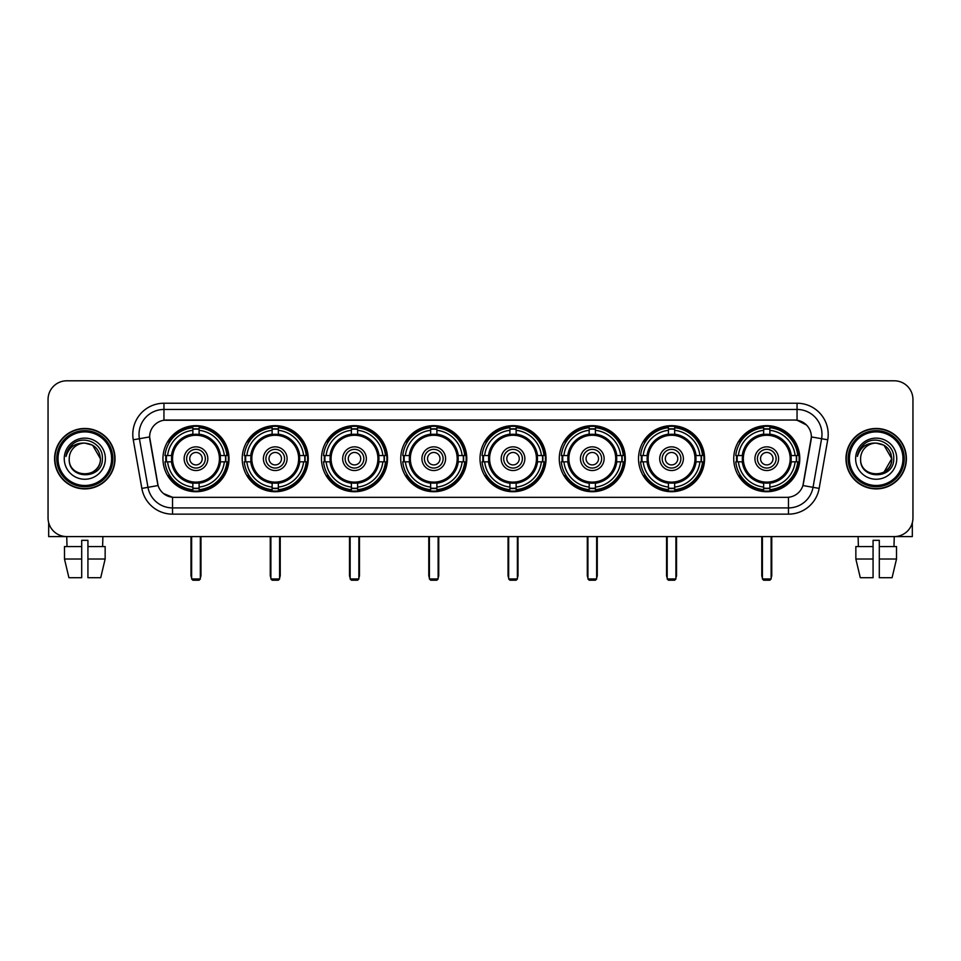 <?xml version="1.0" encoding="UTF-8"?>
<svg xmlns="http://www.w3.org/2000/svg" width="961" height="961" viewBox="0 0 961 961"><rect width="100%" height="100%" fill="white"/><g stroke="black" fill="none" stroke-linecap="round" stroke-linejoin="round"><path stroke-width="1.44" d="M480.007 458.685A33.022 33.022 0 0 0 513.03 491.72A33.022 33.022 0 0 0 546.052 458.685A33.022 33.022 0 0 0 513.03 425.663A33.022 33.022 0 0 0 480.007 458.685M242.22 458.685A33.022 33.022 0 0 0 275.242 491.72A33.022 33.022 0 0 0 308.265 458.685A33.022 33.022 0 0 0 275.242 425.663A33.022 33.022 0 0 0 242.22 458.685M321.479 458.685A33.022 33.022 0 0 0 354.501 491.72A33.022 33.022 0 0 0 387.535 458.685A33.022 33.022 0 0 0 354.501 425.663A33.022 33.022 0 0 0 321.479 458.685M400.737 458.685A33.022 33.022 0 0 0 433.771 491.72A33.022 33.022 0 0 0 466.794 458.685A33.022 33.022 0 0 0 433.771 425.663A33.022 33.022 0 0 0 400.737 458.685M559.266 458.685A33.022 33.022 0 0 0 592.288 491.72A33.022 33.022 0 0 0 625.311 458.685A33.022 33.022 0 0 0 592.288 425.663A33.022 33.022 0 0 0 559.266 458.685M638.524 458.685A33.022 33.022 0 0 0 671.547 491.72A33.022 33.022 0 0 0 704.581 458.685A33.022 33.022 0 0 0 671.547 425.663A33.022 33.022 0 0 0 638.524 458.685M733.736 458.685A33.022 33.022 0 0 0 766.77 491.72A33.022 33.022 0 0 0 799.792 458.685A33.022 33.022 0 0 0 766.77 425.663A33.022 33.022 0 0 0 733.736 458.685M162.95 458.685A33.022 33.022 0 0 0 195.984 491.72A33.022 33.022 0 0 0 229.006 458.685A33.022 33.022 0 0 0 195.984 425.663A33.022 33.022 0 0 0 162.95 458.685M141.844 488.404L133.267 439.802A31.16 31.16 0 0 1 163.947 403.236L797.053 403.236A31.16 31.16 0 0 1 827.733 439.802L819.156 488.404A31.16 31.16 0 0 1 788.476 514.147L172.524 514.147A31.16 31.16 0 0 1 141.844 488.404L147.97 487.323L139.405 438.721A24.926 24.926 0 0 1 163.947 409.458L797.053 409.458A24.926 24.926 0 0 1 821.595 438.721L813.03 487.323A24.926 24.926 0 0 1 788.476 507.913L172.524 507.913A24.926 24.926 0 0 1 147.97 487.323L158.084 485.533L149.616 436.919A16.83 16.83 0 0 0 149.88 439.802L157.568 483.419A16.83 16.83 0 0 0 174.133 497.33L786.867 497.33A16.83 16.83 0 0 0 803.432 483.419L811.12 439.802A16.83 16.83 0 0 0 794.555 420.053L166.445 420.053A16.83 16.83 0 0 0 149.616 436.883L149.808 434.384M165.917 461.809A30.223 30.223 0 0 1 165.917 455.574M736.703 461.809A30.223 30.223 0 0 1 736.703 455.574M641.492 461.809A30.223 30.223 0 0 1 641.492 455.574M562.233 461.809A30.223 30.223 0 0 1 562.233 455.574M403.704 461.809A30.223 30.223 0 0 1 403.704 455.574M324.446 461.809A30.223 30.223 0 0 1 324.446 455.574M245.187 461.809A30.223 30.223 0 0 1 245.187 455.574M482.963 461.809A30.223 30.223 0 0 1 482.963 455.574M54.597 458.685A30.223 30.223 0 0 0 84.82 488.909A30.223 30.223 0 0 0 115.032 458.685A30.223 30.223 0 0 0 84.82 428.474A30.223 30.223 0 0 0 54.597 458.685M845.968 458.685A30.223 30.223 0 0 0 876.18 488.909A30.223 30.223 0 0 0 906.403 458.685A30.223 30.223 0 0 0 876.18 428.474A30.223 30.223 0 0 0 845.968 458.685M163.947 403.236L163.947 420.245L794.555 420.053L797.053 420.245L806.447 424.978M786.867 497.33L174.133 497.33M172.524 514.147L172.524 497.245L163.538 493.57M827.733 439.802L811.384 436.919L802.915 485.533L819.156 488.404M912.95 399.488A18.691 18.691 0 0 0 894.259 380.796L66.741 380.796A18.691 18.691 0 0 0 48.05 399.488L48.05 517.883A18.691 18.691 0 0 0 66.741 536.586L894.259 536.586A18.691 18.691 0 0 0 912.95 517.883L912.95 399.488L912.95 517.883M48.05 399.488L48.05 517.883M894.259 380.796L66.741 380.796M67.018 546.557L66.741 536.586L894.259 536.586L893.982 546.557M48.675 522.676L48.675 536.586L120.954 536.586M64.483 546.557L64.483 559.014L68.916 577.705L64.483 559.014L64.483 546.557L81.697 546.557L81.697 540.322L87.931 540.322L87.931 546.557L105.145 546.557L105.145 559.014L100.713 577.705L105.145 559.014L87.931 559.014L87.931 546.557L87.931 577.705L100.713 577.705M102.887 536.586L102.611 546.557M81.697 546.557L81.697 577.705L68.916 577.705M64.483 559.014L81.697 559.014M111.608 458.685A26.8 26.8 0 0 0 84.82 431.897A26.8 26.8 0 0 0 58.02 458.685A26.8 26.8 0 0 0 84.82 485.485A26.8 26.8 0 0 0 111.608 458.685M112.857 458.685A28.037 28.037 0 0 0 84.82 430.648A28.037 28.037 0 0 0 56.771 458.685A28.037 28.037 0 0 0 84.82 486.734A28.037 28.037 0 0 0 112.857 458.685M114.719 458.685A29.911 29.911 0 0 0 84.82 428.786A29.911 29.911 0 0 0 54.909 458.685A29.911 29.911 0 0 0 84.82 488.596A29.911 29.911 0 0 0 114.719 458.685M100.388 458.685C99.463 449.231 94.274 444.03 84.82 443.117L92.604 445.195L100.388 458.685L92.604 445.195L84.82 443.117L92.604 445.195L100.388 458.685L92.604 445.195L84.82 443.117L92.604 445.195L100.388 458.685C101.349 478.782 68.279 478.782 69.24 458.685C67.847 480.308 103.091 479.827 102.359 458.685C103.512 443.85 84.075 434.42 72.868 443.982C68.964 447.249 66.669 451.394 65.997 456.427C68.94 447.141 75.21 442.709 84.82 443.117L92.604 445.195L100.388 458.685C101.349 478.782 68.279 478.782 69.24 458.685C68.279 478.782 101.349 478.782 100.388 458.685C101.349 478.782 68.279 478.782 69.24 458.685C68.279 478.782 101.349 478.782 100.388 458.685C101.349 478.782 68.279 478.782 69.24 458.685C68.279 478.782 101.349 478.782 100.388 458.685C101.349 478.782 68.279 478.782 69.24 458.685C68.279 478.782 101.349 478.782 100.388 458.685C101.349 478.782 68.279 478.782 69.24 458.685C68.279 478.782 101.349 478.782 100.388 458.685C101.349 478.782 68.279 478.782 69.24 458.685C68.279 478.782 101.349 478.782 100.388 458.685C101.349 478.782 68.279 478.782 69.24 458.685A15.58 15.58 0 0 1 84.82 443.117L92.604 445.195L100.388 458.685C101.013 470.782 85.469 478.818 75.979 471.527M64.255 458.685A20.565 20.565 0 0 0 84.82 479.251A20.565 20.565 0 0 0 105.374 458.685A20.565 20.565 0 0 0 84.82 438.132A20.565 20.565 0 0 0 64.255 458.685M72.868 443.982L68.267 449.448M67.991 449.976L68.399 449.219L67.991 449.976M220.213 461.809A24.421 24.421 0 0 0 199.095 434.468L199.095 434.468A24.421 24.421 0 0 0 171.755 461.809A24.421 24.421 0 0 0 220.213 461.809L220.213 461.809A24.421 24.421 0 0 1 199.095 482.915L199.095 487.059A28.542 28.542 0 0 0 224.345 461.809L226.976 461.809A31.16 31.16 0 0 1 199.095 489.69L199.095 487.059M166.541 461.809A29.599 29.599 0 0 1 166.541 455.574M199.095 429.255A29.599 29.599 0 0 0 192.861 429.255M225.415 455.574A29.599 29.599 0 0 1 225.415 461.809M224.345 455.574L226.976 455.574A31.16 31.16 0 0 0 199.095 427.693L199.095 434.168A24.722 24.722 0 0 1 220.501 455.574L224.345 455.574A28.542 28.542 0 0 0 199.095 430.324M167.61 461.809L164.98 461.809A31.16 31.16 0 0 0 192.861 489.69L192.861 483.215A24.722 24.722 0 0 1 171.454 461.809L167.61 461.809A28.542 28.542 0 0 0 192.861 487.059M224.345 461.809L220.501 461.809A24.722 24.722 0 0 1 199.095 483.215L199.095 482.915M171.755 461.809L171.755 461.809A24.421 24.421 0 0 0 192.861 482.915M199.095 488.128A29.599 29.599 0 0 1 192.861 488.128M192.861 430.324L192.861 427.693A31.16 31.16 0 0 0 164.98 455.574L171.454 455.574A24.722 24.722 0 0 1 192.861 434.168L192.861 430.324A28.542 28.542 0 0 0 167.61 455.574M219.408 458.685A23.424 23.424 0 0 1 195.984 482.122A23.424 23.424 0 0 1 172.548 458.685A23.424 23.424 0 0 1 195.984 435.261A23.424 23.424 0 0 1 219.408 458.685M207.816 458.685A11.844 11.844 0 0 0 195.984 446.853A11.844 11.844 0 0 0 184.14 458.685A11.844 11.844 0 0 0 195.984 470.53A11.844 11.844 0 0 0 207.816 458.685M205.33 458.685A9.346 9.346 0 0 0 195.984 449.34A9.346 9.346 0 0 0 186.638 458.685A9.346 9.346 0 0 0 195.984 468.043A9.346 9.346 0 0 0 205.33 458.685M202.206 458.685A6.234 6.234 0 0 1 195.984 464.92A6.234 6.234 0 0 1 189.749 458.685A6.234 6.234 0 0 1 195.984 452.463A6.234 6.234 0 0 1 202.206 458.685A6.234 6.234 0 0 1 195.984 464.92A6.234 6.234 0 0 1 189.749 458.685A6.234 6.234 0 0 1 195.984 452.463A6.234 6.234 0 0 1 202.206 458.685M169.761 441.868L168.283 441.868A32.398 32.398 0 0 1 228.382 458.685A32.398 32.398 0 0 1 168.283 475.515L169.761 475.515M191.623 536.586L191.623 578.954L200.344 578.954L200.344 536.586M191.623 578.954L192.861 580.204L199.095 580.204L200.344 578.954M299.472 461.809A24.421 24.421 0 0 0 278.354 434.468L278.354 434.468A24.421 24.421 0 0 0 251.013 461.809A24.421 24.421 0 0 0 299.472 461.809L299.472 461.809A24.421 24.421 0 0 1 278.354 482.915L278.354 487.059A28.542 28.542 0 0 0 303.616 461.809L306.247 461.809A31.16 31.16 0 0 1 278.354 489.69L278.354 487.059M245.812 461.809A29.599 29.599 0 0 1 245.812 455.574M278.354 429.255A29.599 29.599 0 0 0 272.131 429.255M304.673 455.574A29.599 29.599 0 0 1 304.673 461.809M303.616 455.574L306.247 455.574A31.16 31.16 0 0 0 278.354 427.693L278.354 434.168A24.722 24.722 0 0 1 299.76 455.574L303.616 455.574A28.542 28.542 0 0 0 278.354 430.324M246.869 461.809L244.238 461.809A31.16 31.16 0 0 0 272.131 489.69L272.131 483.215A24.722 24.722 0 0 1 250.725 461.809L246.869 461.809A28.542 28.542 0 0 0 272.131 487.059M303.616 461.809L299.76 461.809A24.722 24.722 0 0 1 278.354 483.215L278.354 482.915M251.013 461.809L251.013 461.809A24.421 24.421 0 0 0 272.131 482.915M278.354 488.128A29.599 29.599 0 0 1 272.131 488.128M272.131 430.324L272.131 427.693A31.16 31.16 0 0 0 244.238 455.574L250.725 455.574A24.722 24.722 0 0 1 272.131 434.168L272.131 430.324A28.542 28.542 0 0 0 246.869 455.574M298.667 458.685A23.424 23.424 0 0 1 275.242 482.122A23.424 23.424 0 0 1 251.818 458.685A23.424 23.424 0 0 1 275.242 435.261A23.424 23.424 0 0 1 298.667 458.685M287.087 458.685A11.844 11.844 0 0 0 275.242 446.853A11.844 11.844 0 0 0 263.398 458.685A11.844 11.844 0 0 0 275.242 470.53A11.844 11.844 0 0 0 287.087 458.685M284.588 458.685A9.346 9.346 0 0 0 275.242 449.34A9.346 9.346 0 0 0 265.897 458.685A9.346 9.346 0 0 0 275.242 468.043A9.346 9.346 0 0 0 284.588 458.685M281.477 458.685A6.234 6.234 0 0 1 275.242 464.92A6.234 6.234 0 0 1 269.008 458.685A6.234 6.234 0 0 1 275.242 452.463A6.234 6.234 0 0 1 281.477 458.685A6.234 6.234 0 0 1 275.242 464.92A6.234 6.234 0 0 1 269.008 458.685A6.234 6.234 0 0 1 275.242 452.463A6.234 6.234 0 0 1 281.477 458.685M249.019 441.868L247.554 441.868A32.398 32.398 0 0 1 307.64 458.685A32.398 32.398 0 0 1 247.554 475.515L249.019 475.515M270.882 536.586L270.882 578.954L279.603 578.954L279.603 536.586M270.882 578.954L272.131 580.204L278.354 580.204L279.603 578.954M378.73 461.809A24.421 24.421 0 0 0 357.624 434.468L357.624 434.468A24.421 24.421 0 0 0 330.272 461.809A24.421 24.421 0 0 0 378.73 461.809L378.73 461.809A24.421 24.421 0 0 1 357.624 482.915L357.624 487.059A28.542 28.542 0 0 0 382.874 461.809L385.505 461.809A31.16 31.16 0 0 1 357.624 489.69L357.624 487.059M325.07 461.809A29.599 29.599 0 0 1 325.07 455.574M357.624 429.255A29.599 29.599 0 0 0 351.39 429.255M383.944 455.574A29.599 29.599 0 0 1 383.944 461.809M382.874 455.574L385.505 455.574A31.16 31.16 0 0 0 357.624 427.693L357.624 434.168A24.722 24.722 0 0 1 379.03 455.574L382.874 455.574A28.542 28.542 0 0 0 357.624 430.324M326.139 461.809L323.509 461.809A31.16 31.16 0 0 0 351.39 489.69L351.39 483.215A24.722 24.722 0 0 1 329.983 461.809L326.139 461.809A28.542 28.542 0 0 0 351.39 487.059M382.874 461.809L379.03 461.809A24.722 24.722 0 0 1 357.624 483.215L357.624 482.915M330.272 461.809L330.272 461.809A24.421 24.421 0 0 0 351.39 482.915M357.624 488.128A29.599 29.599 0 0 1 351.39 488.128M351.39 430.324L351.39 427.693A31.16 31.16 0 0 0 323.509 455.574L329.983 455.574A24.722 24.722 0 0 1 351.39 434.168L351.39 430.324A28.542 28.542 0 0 0 326.139 455.574M377.937 458.685A23.424 23.424 0 0 1 354.501 482.122A23.424 23.424 0 0 1 331.077 458.685A23.424 23.424 0 0 1 354.501 435.261A23.424 23.424 0 0 1 377.937 458.685M366.345 458.685A11.844 11.844 0 0 0 354.501 446.853A11.844 11.844 0 0 0 342.669 458.685A11.844 11.844 0 0 0 354.501 470.53A11.844 11.844 0 0 0 366.345 458.685M363.847 458.685A9.346 9.346 0 0 0 354.501 449.34A9.346 9.346 0 0 0 345.155 458.685A9.346 9.346 0 0 0 354.501 468.043A9.346 9.346 0 0 0 363.847 458.685M360.735 458.685A6.234 6.234 0 0 1 354.501 464.92A6.234 6.234 0 0 1 348.278 458.685A6.234 6.234 0 0 1 354.501 452.463A6.234 6.234 0 0 1 360.735 458.685A6.234 6.234 0 0 1 354.501 464.92A6.234 6.234 0 0 1 348.278 458.685A6.234 6.234 0 0 1 354.501 452.463A6.234 6.234 0 0 1 360.735 458.685M328.278 441.868L326.812 441.868A32.398 32.398 0 0 1 386.911 458.685A32.398 32.398 0 0 1 326.812 475.515L328.278 475.515M350.14 536.586L350.14 578.954L358.861 578.954L358.861 536.586M350.14 578.954L351.39 580.204L357.624 580.204L358.861 578.954M457.989 461.809A24.421 24.421 0 0 0 436.883 434.468L436.883 434.468A24.421 24.421 0 0 0 409.542 461.809A24.421 24.421 0 0 0 457.989 461.809L457.989 461.809A24.421 24.421 0 0 1 436.883 482.915L436.883 487.059A28.542 28.542 0 0 0 462.133 461.809L464.764 461.809A31.16 31.16 0 0 1 436.883 489.69L436.883 487.059M404.329 461.809A29.599 29.599 0 0 1 404.329 455.574M436.883 429.255A29.599 29.599 0 0 0 430.648 429.255M463.202 455.574A29.599 29.599 0 0 1 463.202 461.809M462.133 455.574L464.764 455.574A31.16 31.16 0 0 0 436.883 427.693L436.883 434.168A24.722 24.722 0 0 1 458.289 455.574L462.133 455.574A28.542 28.542 0 0 0 436.883 430.324M405.398 461.809L402.767 461.809A31.16 31.16 0 0 0 430.648 489.69L430.648 483.215A24.722 24.722 0 0 1 409.242 461.809L405.398 461.809A28.542 28.542 0 0 0 430.648 487.059M462.133 461.809L458.289 461.809A24.722 24.722 0 0 1 436.883 483.215L436.883 482.915M409.542 461.809L409.542 461.809A24.421 24.421 0 0 0 430.648 482.915M436.883 488.128A29.599 29.599 0 0 1 430.648 488.128M430.648 430.324L430.648 427.693A31.16 31.16 0 0 0 402.767 455.574L409.242 455.574A24.722 24.722 0 0 1 430.648 434.168L430.648 430.324A28.542 28.542 0 0 0 405.398 455.574M457.196 458.685A23.424 23.424 0 0 1 433.771 482.122A23.424 23.424 0 0 1 410.335 458.685A23.424 23.424 0 0 1 433.771 435.261A23.424 23.424 0 0 1 457.196 458.685M445.604 458.685A11.844 11.844 0 0 0 433.771 446.853A11.844 11.844 0 0 0 421.927 458.685A11.844 11.844 0 0 0 433.771 470.53A11.844 11.844 0 0 0 445.604 458.685M443.117 458.685A9.346 9.346 0 0 0 433.771 449.34A9.346 9.346 0 0 0 424.414 458.685A9.346 9.346 0 0 0 433.771 468.043A9.346 9.346 0 0 0 443.117 458.685M439.994 458.685A6.234 6.234 0 0 1 433.771 464.92A6.234 6.234 0 0 1 427.537 458.685A6.234 6.234 0 0 1 433.771 452.463A6.234 6.234 0 0 1 439.994 458.685A6.234 6.234 0 0 1 433.771 464.92A6.234 6.234 0 0 1 427.537 458.685A6.234 6.234 0 0 1 433.771 452.463A6.234 6.234 0 0 1 439.994 458.685M407.548 441.868L406.071 441.868A32.398 32.398 0 0 1 466.169 458.685A32.398 32.398 0 0 1 406.071 475.515L407.548 475.515M429.399 536.586L429.399 578.954L438.132 578.954L438.132 536.586M429.399 578.954L430.648 580.204L436.883 580.204L438.132 578.954M537.259 461.809A24.421 24.421 0 0 0 516.141 434.468L516.141 434.468A24.421 24.421 0 0 0 488.801 461.809A24.421 24.421 0 0 0 537.259 461.809L537.259 461.809A24.421 24.421 0 0 1 516.141 482.915L516.141 487.059A28.542 28.542 0 0 0 541.391 461.809L544.022 461.809A31.16 31.16 0 0 1 516.141 489.69L516.141 487.059M483.587 461.809A29.599 29.599 0 0 1 483.587 455.574M516.141 429.255A29.599 29.599 0 0 0 509.907 429.255M542.46 455.574A29.599 29.599 0 0 1 542.46 461.809M541.391 455.574L544.022 455.574A31.16 31.16 0 0 0 516.141 427.693L516.141 434.168A24.722 24.722 0 0 1 537.547 455.574L541.391 455.574A28.542 28.542 0 0 0 516.141 430.324M484.656 461.809L482.026 461.809A31.16 31.16 0 0 0 509.907 489.69L509.907 483.215A24.722 24.722 0 0 1 488.5 461.809L484.656 461.809A28.542 28.542 0 0 0 509.907 487.059M541.391 461.809L537.547 461.809A24.722 24.722 0 0 1 516.141 483.215L516.141 482.915M488.801 461.809L488.801 461.809A24.421 24.421 0 0 0 509.907 482.915M516.141 488.128A29.599 29.599 0 0 1 509.907 488.128M509.907 430.324L509.907 427.693A31.16 31.16 0 0 0 482.026 455.574L488.5 455.574A24.722 24.722 0 0 1 509.907 434.168L509.907 430.324A28.542 28.542 0 0 0 484.656 455.574M536.454 458.685A23.424 23.424 0 0 1 513.03 482.122A23.424 23.424 0 0 1 489.593 458.685A23.424 23.424 0 0 1 513.03 435.261A23.424 23.424 0 0 1 536.454 458.685M524.862 458.685A11.844 11.844 0 0 0 513.03 446.853A11.844 11.844 0 0 0 501.186 458.685A11.844 11.844 0 0 0 513.03 470.53A11.844 11.844 0 0 0 524.862 458.685M522.376 458.685A9.346 9.346 0 0 0 513.03 449.34A9.346 9.346 0 0 0 503.684 458.685A9.346 9.346 0 0 0 513.03 468.043A9.346 9.346 0 0 0 522.376 458.685M519.264 458.685A6.234 6.234 0 0 1 513.03 464.92A6.234 6.234 0 0 1 506.795 458.685A6.234 6.234 0 0 1 513.03 452.463A6.234 6.234 0 0 1 519.264 458.685A6.234 6.234 0 0 1 513.03 464.92A6.234 6.234 0 0 1 506.795 458.685A6.234 6.234 0 0 1 513.03 452.463A6.234 6.234 0 0 1 519.264 458.685M486.807 441.868L485.329 441.868A32.398 32.398 0 0 1 545.428 458.685A32.398 32.398 0 0 1 485.329 475.515L486.807 475.515M508.669 536.586L508.669 578.954L517.39 578.954L517.39 536.586M508.669 578.954L509.907 580.204L516.141 580.204L517.39 578.954M616.518 461.809A24.421 24.421 0 0 0 595.4 434.468L595.4 434.468A24.421 24.421 0 0 0 568.059 461.809A24.421 24.421 0 0 0 616.518 461.809L616.518 461.809A24.421 24.421 0 0 1 595.4 482.915L595.4 487.059A28.542 28.542 0 0 0 620.662 461.809L623.293 461.809A31.16 31.16 0 0 1 595.4 489.69L595.4 487.059M562.858 461.809A29.599 29.599 0 0 1 562.858 455.574M595.4 429.255A29.599 29.599 0 0 0 589.177 429.255M621.719 455.574A29.599 29.599 0 0 1 621.719 461.809M620.662 455.574L623.293 455.574A31.16 31.16 0 0 0 595.4 427.693L595.4 434.168A24.722 24.722 0 0 1 616.806 455.574L620.662 455.574A28.542 28.542 0 0 0 595.4 430.324M563.915 461.809L561.284 461.809A31.16 31.16 0 0 0 589.177 489.69L589.177 483.215A24.722 24.722 0 0 1 567.771 461.809L563.915 461.809A28.542 28.542 0 0 0 589.177 487.059M620.662 461.809L616.806 461.809A24.722 24.722 0 0 1 595.4 483.215L595.4 482.915M568.059 461.809L568.059 461.809A24.421 24.421 0 0 0 589.177 482.915M595.4 488.128A29.599 29.599 0 0 1 589.177 488.128M589.177 430.324L589.177 427.693A31.16 31.16 0 0 0 561.284 455.574L567.771 455.574A24.722 24.722 0 0 1 589.177 434.168L589.177 430.324A28.542 28.542 0 0 0 563.915 455.574M615.713 458.685A23.424 23.424 0 0 1 592.288 482.122A23.424 23.424 0 0 1 568.864 458.685A23.424 23.424 0 0 1 592.288 435.261A23.424 23.424 0 0 1 615.713 458.685M604.133 458.685A11.844 11.844 0 0 0 592.288 446.853A11.844 11.844 0 0 0 580.444 458.685A11.844 11.844 0 0 0 592.288 470.53A11.844 11.844 0 0 0 604.133 458.685M601.634 458.685A9.346 9.346 0 0 0 592.288 449.34A9.346 9.346 0 0 0 582.943 458.685A9.346 9.346 0 0 0 592.288 468.043A9.346 9.346 0 0 0 601.634 458.685M598.523 458.685A6.234 6.234 0 0 1 592.288 464.92A6.234 6.234 0 0 1 586.054 458.685A6.234 6.234 0 0 1 592.288 452.463A6.234 6.234 0 0 1 598.523 458.685A6.234 6.234 0 0 1 592.288 464.92A6.234 6.234 0 0 1 586.054 458.685A6.234 6.234 0 0 1 592.288 452.463A6.234 6.234 0 0 1 598.523 458.685M566.065 441.868L564.6 441.868A32.398 32.398 0 0 1 624.686 458.685A32.398 32.398 0 0 1 564.6 475.515L566.065 475.515M587.928 536.586L587.928 578.954L596.649 578.954L596.649 536.586M587.928 578.954L589.177 580.204L595.4 580.204L596.649 578.954M695.776 461.809A24.421 24.421 0 0 0 674.67 434.468L674.67 434.468A24.421 24.421 0 0 0 647.33 461.809A24.421 24.421 0 0 0 695.776 461.809L695.776 461.809A24.421 24.421 0 0 1 674.67 482.915L674.67 487.059A28.542 28.542 0 0 0 699.92 461.809L702.551 461.809A31.16 31.16 0 0 1 674.67 489.69L674.67 487.059M642.116 461.809A29.599 29.599 0 0 1 642.116 455.574M674.67 429.255A29.599 29.599 0 0 0 668.436 429.255M700.989 455.574A29.599 29.599 0 0 1 700.989 461.809M699.92 455.574L702.551 455.574A31.16 31.16 0 0 0 674.67 427.693L674.67 434.168A24.722 24.722 0 0 1 696.076 455.574L699.92 455.574A28.542 28.542 0 0 0 674.67 430.324M643.185 461.809L640.555 461.809A31.16 31.16 0 0 0 668.436 489.69L668.436 483.215A24.722 24.722 0 0 1 647.029 461.809L643.185 461.809A28.542 28.542 0 0 0 668.436 487.059M699.92 461.809L696.076 461.809A24.722 24.722 0 0 1 674.67 483.215L674.67 482.915M647.33 461.809L647.33 461.809A24.421 24.421 0 0 0 668.436 482.915M674.67 488.128A29.599 29.599 0 0 1 668.436 488.128M668.436 430.324L668.436 427.693A31.16 31.16 0 0 0 640.555 455.574L647.029 455.574A24.722 24.722 0 0 1 668.436 434.168L668.436 430.324A28.542 28.542 0 0 0 643.185 455.574M694.983 458.685A23.424 23.424 0 0 1 671.547 482.122A23.424 23.424 0 0 1 648.122 458.685A23.424 23.424 0 0 1 671.547 435.261A23.424 23.424 0 0 1 694.983 458.685M683.391 458.685A11.844 11.844 0 0 0 671.547 446.853A11.844 11.844 0 0 0 659.714 458.685A11.844 11.844 0 0 0 671.547 470.53A11.844 11.844 0 0 0 683.391 458.685M680.893 458.685A9.346 9.346 0 0 0 671.547 449.34A9.346 9.346 0 0 0 662.201 458.685A9.346 9.346 0 0 0 671.547 468.043A9.346 9.346 0 0 0 680.893 458.685M677.781 458.685A6.234 6.234 0 0 1 671.547 464.92A6.234 6.234 0 0 1 665.324 458.685A6.234 6.234 0 0 1 671.547 452.463A6.234 6.234 0 0 1 677.781 458.685M665.324 458.685A6.234 6.234 0 0 1 671.547 452.463A6.234 6.234 0 0 0 665.324 458.685A6.234 6.234 0 0 0 671.547 464.92A6.234 6.234 0 0 1 665.324 458.685M645.324 441.868L643.858 441.868A32.398 32.398 0 0 1 703.957 458.685A32.398 32.398 0 0 1 643.858 475.515L645.324 475.515M667.186 536.586L667.186 578.954L675.907 578.954L675.907 536.586M667.186 578.954L668.436 580.204L674.67 580.204L675.907 578.954M790.987 461.809A24.421 24.421 0 0 0 769.881 434.468L769.881 434.468A24.421 24.421 0 0 0 742.541 461.809A24.421 24.421 0 0 0 790.987 461.809L790.987 461.809A24.421 24.421 0 0 1 769.881 482.915L769.881 487.059A28.542 28.542 0 0 0 795.131 461.809L797.762 461.809A31.16 31.16 0 0 1 769.881 489.69L769.881 487.059M737.327 461.809A29.599 29.599 0 0 1 737.327 455.574M769.881 429.255A29.599 29.599 0 0 0 763.647 429.255M796.201 455.574A29.599 29.599 0 0 1 796.201 461.809M795.131 455.574L797.762 455.574A31.16 31.16 0 0 0 769.881 427.693L769.881 434.168A24.722 24.722 0 0 1 791.287 455.574L795.131 455.574A28.542 28.542 0 0 0 769.881 430.324M738.396 461.809L735.766 461.809A31.16 31.16 0 0 0 763.647 489.69L763.647 483.215A24.722 24.722 0 0 1 742.24 461.809L738.396 461.809A28.542 28.542 0 0 0 763.647 487.059M795.131 461.809L791.287 461.809A24.722 24.722 0 0 1 769.881 483.215L769.881 482.915M742.541 461.809L742.541 461.809A24.421 24.421 0 0 0 763.647 482.915M769.881 488.128A29.599 29.599 0 0 1 763.647 488.128M763.647 430.324L763.647 427.693A31.16 31.16 0 0 0 735.766 455.574L742.24 455.574A24.722 24.722 0 0 1 763.647 434.168L763.647 430.324A28.542 28.542 0 0 0 738.396 455.574M790.194 458.685A23.424 23.424 0 0 1 766.77 482.122A23.424 23.424 0 0 1 743.333 458.685A23.424 23.424 0 0 1 766.77 435.261A23.424 23.424 0 0 1 790.194 458.685M778.602 458.685A11.844 11.844 0 0 0 766.77 446.853A11.844 11.844 0 0 0 754.926 458.685A11.844 11.844 0 0 0 766.77 470.53A11.844 11.844 0 0 0 778.602 458.685M776.116 458.685A9.346 9.346 0 0 0 766.77 449.34A9.346 9.346 0 0 0 757.412 458.685A9.346 9.346 0 0 0 766.77 468.043A9.346 9.346 0 0 0 776.116 458.685M772.992 458.685A6.234 6.234 0 0 1 766.77 464.92A6.234 6.234 0 0 1 760.535 458.685A6.234 6.234 0 0 1 766.77 452.463A6.234 6.234 0 0 1 772.992 458.685A6.234 6.234 0 0 1 766.77 464.92A6.234 6.234 0 0 1 760.535 458.685A6.234 6.234 0 0 1 766.77 452.463A6.234 6.234 0 0 1 772.992 458.685M740.547 441.868L739.069 441.868A32.398 32.398 0 0 1 799.168 458.685A32.398 32.398 0 0 1 739.069 475.515L740.547 475.515M762.397 536.586L762.397 578.954L771.13 578.954L771.13 536.586M762.397 578.954L763.647 580.204L769.881 580.204L771.13 578.954M912.325 522.676L912.325 536.586L840.046 536.586M873.068 546.557L873.068 559.014L855.855 559.014L860.287 577.705L855.855 559.014L855.855 546.557L873.068 546.557L873.068 540.322L879.303 540.322L879.303 546.557L896.517 546.557L896.517 559.014L892.084 577.705L896.517 559.014L879.303 559.014L879.303 546.557M873.068 559.014L873.068 577.705L860.287 577.705M892.084 577.705L879.303 577.705L879.303 559.014M858.113 536.586L858.389 546.557M902.98 458.685A26.8 26.8 0 0 0 876.18 431.897A26.8 26.8 0 0 0 849.392 458.685A26.8 26.8 0 0 0 876.18 485.485A26.8 26.8 0 0 0 902.98 458.685M904.229 458.685A28.037 28.037 0 0 0 876.18 430.648A28.037 28.037 0 0 0 848.143 458.685A28.037 28.037 0 0 0 876.18 486.734A28.037 28.037 0 0 0 904.229 458.685M906.091 458.685A29.911 29.911 0 0 0 876.18 428.786A29.911 29.911 0 0 0 846.281 458.685A29.911 29.911 0 0 0 876.18 488.596A29.911 29.911 0 0 0 906.091 458.685M890.847 453.412L891.76 458.685L883.976 445.195L876.18 443.117L883.976 445.195L891.76 458.685L883.976 445.195L876.18 443.117L883.976 445.195L891.76 458.685L883.976 445.195L876.18 443.117L883.976 445.195L891.76 458.685C892.721 478.782 859.651 478.782 860.612 458.685C859.218 480.308 894.463 479.827 893.73 458.685C894.883 443.85 875.447 434.42 864.239 443.982C860.335 447.249 858.041 451.394 857.368 456.427C860.311 447.141 866.582 442.709 876.18 443.117L883.976 445.195L891.76 458.685C892.721 478.782 859.651 478.782 860.612 458.685C859.651 478.782 892.721 478.782 891.76 458.685L883.976 472.187L891.76 458.685C892.721 478.782 859.651 478.782 860.612 458.685C859.651 478.782 892.721 478.782 891.76 458.685C892.721 478.782 859.651 478.782 860.612 458.685C859.651 478.782 892.721 478.782 891.76 458.685C892.721 478.782 859.651 478.782 860.612 458.685C859.651 478.782 892.721 478.782 891.76 458.685C892.721 478.782 859.651 478.782 860.612 458.685C859.651 478.782 892.721 478.782 891.76 458.685C892.721 478.782 859.651 478.782 860.612 458.685A15.58 15.58 0 0 1 876.18 443.117L883.976 445.195L891.76 458.685C892.385 470.782 876.84 478.818 867.351 471.527M876.18 443.117C885.646 444.03 890.835 449.231 891.76 458.685M855.626 458.685A20.565 20.565 0 0 0 876.18 479.251A20.565 20.565 0 0 0 896.745 458.685A20.565 20.565 0 0 0 876.18 438.132A20.565 20.565 0 0 0 855.626 458.685M864.239 443.982L859.639 449.448M859.362 449.976L859.771 449.219M797.053 403.236L797.053 420.245M133.267 439.802L139.405 438.721A24.926 24.926 0 0 1 139.021 434.384M139.405 438.721L149.616 436.919M788.476 497.245L788.476 514.147M190.999 536.586L190.999 575.219L191.623 575.219M195.984 464.92A6.234 6.234 0 0 1 189.749 458.685A6.234 6.234 0 0 1 195.984 452.463M200.344 575.219L200.969 575.219L200.969 536.586M192.861 488.404A29.875 29.875 0 0 0 199.095 488.404M225.691 461.809A29.875 29.875 0 0 0 225.691 455.574M199.095 428.978A29.875 29.875 0 0 0 192.861 428.978M270.257 536.586L270.257 575.219L270.882 575.219M275.242 464.92A6.234 6.234 0 0 1 269.008 458.685A6.234 6.234 0 0 1 275.242 452.463M279.603 575.219L280.228 575.219L280.228 536.586M272.131 488.404A29.875 29.875 0 0 0 278.354 488.404M304.961 461.809A29.875 29.875 0 0 0 304.961 455.574M278.354 428.978A29.875 29.875 0 0 0 272.131 428.978M349.516 536.586L349.516 575.219L350.14 575.219M354.501 464.92A6.234 6.234 0 0 1 348.278 458.685A6.234 6.234 0 0 1 354.501 452.463M358.861 575.219L359.486 575.219L359.486 536.586M351.39 488.404A29.875 29.875 0 0 0 357.624 488.404M384.22 461.809A29.875 29.875 0 0 0 384.22 455.574M357.624 428.978A29.875 29.875 0 0 0 351.39 428.978M428.786 536.586L428.786 575.219L429.399 575.219M433.771 464.92A6.234 6.234 0 0 1 427.537 458.685A6.234 6.234 0 0 1 433.771 452.463M438.132 575.219L438.745 575.219L438.745 536.586M430.648 488.404A29.875 29.875 0 0 0 436.883 488.404M463.478 461.809A29.875 29.875 0 0 0 463.478 455.574M436.883 428.978A29.875 29.875 0 0 0 430.648 428.978M508.045 536.586L508.045 575.219L508.669 575.219M513.03 464.92A6.234 6.234 0 0 1 506.795 458.685A6.234 6.234 0 0 1 513.03 452.463M517.39 575.219L518.015 575.219L518.015 536.586M509.907 488.404A29.875 29.875 0 0 0 516.141 488.404M542.737 461.809A29.875 29.875 0 0 0 542.737 455.574M516.141 428.978A29.875 29.875 0 0 0 509.907 428.978M587.303 536.586L587.303 575.219L587.928 575.219M592.288 464.92A6.234 6.234 0 0 1 586.054 458.685A6.234 6.234 0 0 1 592.288 452.463M596.649 575.219L597.274 575.219L597.274 536.586M589.177 488.404A29.875 29.875 0 0 0 595.4 488.404M622.007 461.809A29.875 29.875 0 0 0 622.007 455.574M595.4 428.978A29.875 29.875 0 0 0 589.177 428.978M666.562 536.586L666.562 575.219L667.186 575.219M675.907 575.219L676.532 575.219L676.532 536.586M668.436 488.404A29.875 29.875 0 0 0 674.67 488.404M701.266 461.809A29.875 29.875 0 0 0 701.266 455.574M674.67 428.978A29.875 29.875 0 0 0 668.436 428.978M761.785 536.586L761.785 575.219L762.397 575.219M766.77 464.92A6.234 6.234 0 0 1 760.535 458.685A6.234 6.234 0 0 1 766.77 452.463M771.13 575.219L771.755 575.219L771.755 536.586M763.647 488.404A29.875 29.875 0 0 0 769.881 488.404M796.477 461.809A29.875 29.875 0 0 0 796.477 455.574M769.881 428.978A29.875 29.875 0 0 0 763.647 428.978M190.999 575.219A4.985 4.985 0 0 0 191.623 577.633M200.344 577.633A4.985 4.985 0 0 0 200.969 575.219M270.257 575.219A4.985 4.985 0 0 0 270.882 577.633M279.603 577.633A4.985 4.985 0 0 0 280.228 575.219M349.516 575.219A4.985 4.985 0 0 0 350.14 577.633M358.861 577.633A4.985 4.985 0 0 0 359.486 575.219M428.786 575.219A4.985 4.985 0 0 0 429.399 577.633M438.132 577.633A4.985 4.985 0 0 0 438.745 575.219M508.045 575.219A4.985 4.985 0 0 0 508.669 577.633M517.39 577.633A4.985 4.985 0 0 0 518.015 575.219M587.303 575.219A4.985 4.985 0 0 0 587.928 577.633M596.649 577.633A4.985 4.985 0 0 0 597.274 575.219M666.562 575.219A4.985 4.985 0 0 0 667.186 577.633M675.907 577.633A4.985 4.985 0 0 0 676.532 575.219M761.785 575.219A4.985 4.985 0 0 0 762.397 577.633M771.13 577.633A4.985 4.985 0 0 0 771.755 575.219"/></g></svg>

